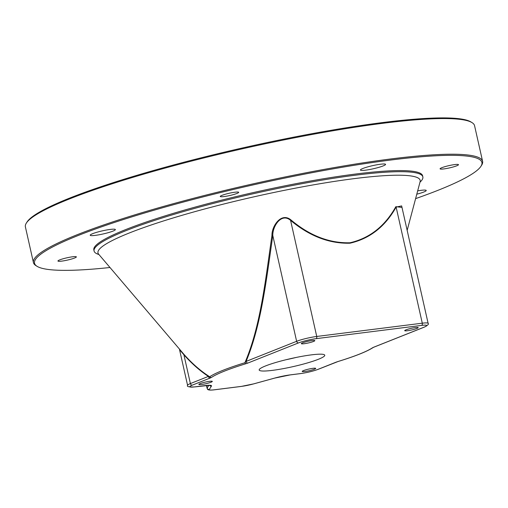 <?xml version="1.0" encoding="UTF-8"?>
<svg xmlns="http://www.w3.org/2000/svg" width="508" height="508" viewBox="0 0 508 508"><rect width="100%" height="100%" fill="white"/><g stroke="black" fill="none" stroke-linecap="round" stroke-linejoin="round"><path stroke-width="0.76" d="M415.608 198.628A229.292 28.378 167.3 0 0 480.936 166.287L481.628 165.208A230.213 28.492 167.3 0 0 482.6 161.347L474.567 125.692A230.213 28.492 167.3 0 0 472.027 122.618L470.941 121.945A229.292 28.378 167.3 0 0 382.715 122.542A229.292 28.378 167.3 0 0 158.788 169.018A229.292 28.378 167.3 0 0 27.064 221.971L26.372 223.05A230.213 28.492 167.3 0 0 25.4 226.917L33.433 262.572A230.213 28.492 167.3 0 0 35.973 265.646L37.059 266.319A229.292 28.378 167.3 0 0 109.944 267.506M472.027 122.618A230.213 28.492 167.3 0 0 383.451 123.222A230.213 28.492 167.3 0 0 158.623 169.882A230.213 28.492 167.3 0 0 26.372 223.05M482.6 161.347A230.213 28.492 167.3 0 0 391.484 158.877A230.213 28.492 167.3 0 0 154.013 209.137A230.213 28.492 167.3 0 0 33.433 262.572M480.936 166.287A229.292 28.378 167.3 0 0 391.154 159.982A229.292 28.378 167.3 0 0 142.437 213.639A229.292 28.378 167.3 0 0 37.059 266.319M419.995 182.15A168.516 20.86 167.3 0 0 422.859 176.898L422.612 175.806A168.516 20.86 167.3 0 0 355.918 173.996A168.516 20.86 167.3 0 0 182.086 210.788A168.516 20.86 167.3 0 0 93.828 249.898L94.069 250.996A168.516 20.86 167.3 0 0 98.914 254.508M441.877 167.684A9.436 1.168 -12.7 0 1 452.044 164.998A9.436 1.168 -12.7 0 1 458.495 164.675A9.436 1.168 -12.7 0 1 456.692 165.818A9.436 1.168 -12.7 0 1 446.526 168.504A9.436 1.168 -12.7 0 1 440.08 168.827A9.436 1.168 -12.7 0 1 441.877 167.684M222.072 195.326A9.436 1.168 -12.7 0 1 232.239 192.64A9.436 1.168 -12.7 0 1 238.69 192.316A9.436 1.168 -12.7 0 1 236.887 193.459A9.436 1.168 -12.7 0 1 226.72 196.145A9.436 1.168 -12.7 0 1 220.275 196.469A9.436 1.168 -12.7 0 1 222.072 195.326M59.741 259.886A9.436 1.168 -12.7 0 1 69.913 257.2A9.436 1.168 -12.7 0 1 76.359 256.877A9.436 1.168 -12.7 0 1 74.562 258.02A9.436 1.168 -12.7 0 1 64.395 260.706A9.436 1.168 -12.7 0 1 57.944 261.029A9.436 1.168 -12.7 0 1 59.741 259.886M92.672 233.667A12.891 1.594 -12.7 0 1 106.559 230.003A12.891 1.594 -12.7 0 1 115.367 229.565A12.891 1.594 -12.7 0 1 112.916 231.127A12.891 1.594 -12.7 0 1 99.028 234.791A12.891 1.594 -12.7 0 1 90.214 235.229A12.891 1.594 -12.7 0 1 92.672 233.667M417.671 190.862A12.891 1.594 -12.7 0 1 426.218 190.468A12.891 1.594 -12.7 0 1 423.767 192.03A12.891 1.594 -12.7 0 1 416.789 194.189M362.883 168.472A12.891 1.594 -12.7 0 1 376.771 164.808A12.891 1.594 -12.7 0 1 385.578 164.363A12.891 1.594 -12.7 0 1 383.121 165.925A12.891 1.594 -12.7 0 1 369.233 169.596A12.891 1.594 -12.7 0 1 360.426 170.034A12.891 1.594 -12.7 0 1 362.883 168.472M422.859 176.898A168.516 20.86 167.3 0 0 356.165 175.095A168.516 20.86 167.3 0 0 182.334 211.887A168.516 20.86 167.3 0 0 94.069 250.996M420.18 181.496L420.116 181.693A165.132 20.441 167.3 0 0 354.806 178.556A165.132 20.441 167.3 0 0 179.895 215.944A165.132 20.441 167.3 0 0 98.609 254.146L183.883 354.279A0.921 0.552 -42.7 0 1 183.902 354.775L179.553 349.714L187.585 385.356C186.588 386.626 188.97 387.147 194.71 386.912A1.841 1.124 -97.2 0 0 194.881 386.867L204.965 385.604A16.574 2.051 -12.7 0 1 211.461 386.055L209.321 389.439A12.891 1.594 167.3 0 0 214.376 389.788L241.433 386.385A12.891 1.594 167.3 0 0 253.733 383.858L274.53 378.123A16.574 2.051 -12.7 0 1 290.347 374.866L300.431 373.596A12.891 1.594 167.3 0 0 318.027 369.354L336.01 362.198A1.841 1.441 68.3 0 0 336.29 362.128A1.841 1.441 68.3 0 0 336.309 362.121M395.853 206.667C384.943 226.2 369.646 238.233 349.961 242.773A0.921 0.565 82.8 0 0 349.993 243.205C369.799 238.652 385.178 226.612 396.119 207.086L401.65 205.911L428.117 323.348A14.732 1.822 167.3 0 0 422.288 323.19L396.119 207.086A0.921 0.502 32.7 0 1 395.853 206.667L401.993 207.429M349.961 242.773C329.375 243.3 309.683 235.668 290.874 219.869A0.921 0.356 -53 0 0 290.576 220.358C281.222 212.376 272.459 226.549 272.802 235.566L271.958 235.356C271.704 226.289 281.108 211.938 290.874 219.869M286.087 359.721A33.611 4.159 167.3 0 0 296.043 357.48M318.357 359.289A33.611 4.159 167.3 0 0 324.758 355.219A33.611 4.159 167.3 0 0 301.79 356.362A33.611 4.159 167.3 0 0 265.582 365.925A33.611 4.159 167.3 0 0 259.182 370.002A33.611 4.159 167.3 0 0 282.143 368.852A33.611 4.159 167.3 0 0 318.357 359.289M416.877 328.46A6.909 0.857 167.3 0 0 418.198 327.628A6.909 0.857 167.3 0 0 413.474 327.863A6.909 0.857 167.3 0 0 406.038 329.825A6.909 0.857 167.3 0 0 404.724 330.664A6.909 0.857 167.3 0 0 409.442 330.429A6.909 0.857 167.3 0 0 416.877 328.46M210.998 382.232A6.909 0.857 167.3 0 0 212.319 381.394A6.909 0.857 167.3 0 0 207.594 381.629A6.909 0.857 167.3 0 0 200.158 383.591A6.909 0.857 167.3 0 0 198.844 384.429A6.909 0.857 167.3 0 0 203.562 384.194A6.909 0.857 167.3 0 0 210.998 382.232M313.506 341.465A6.909 0.857 167.3 0 0 314.82 340.627A6.909 0.857 167.3 0 0 310.102 340.862A6.909 0.857 167.3 0 0 302.66 342.824A6.909 0.857 167.3 0 0 301.346 343.662A6.909 0.857 167.3 0 0 306.064 343.427A6.909 0.857 167.3 0 0 313.506 341.465M314.376 369.227A6.909 0.857 167.3 0 0 315.69 368.395A6.909 0.857 167.3 0 0 310.972 368.63A6.909 0.857 167.3 0 0 303.53 370.592A6.909 0.857 167.3 0 0 302.216 371.431A6.909 0.857 167.3 0 0 306.934 371.196A6.909 0.857 167.3 0 0 314.376 369.227M271.958 235.356C265.538 279.419 260.629 326.206 244.907 362.744A1.841 0.959 72.9 0 0 245.999 363.69A85.916 10.636 167.3 0 0 211.423 377.438L210.223 378.015A1.841 1.441 68.3 0 1 208.375 376.415L209.677 376.758C200.622 370.999 192.03 363.499 183.883 354.279M424.263 327.095A1.841 1.441 68.3 0 0 424.542 327.025L373.996 347.129A1.841 1.441 -111.7 0 1 373.717 347.205L424.263 327.095A12.891 1.594 167.3 0 0 421.621 325.399A1.841 1.124 -97.2 0 0 422.288 323.19L316.738 336.461A14.732 1.822 167.3 0 0 296.634 341.312L272.802 235.566C266.44 279.032 261.36 324.853 246.082 361.423L244.907 362.744A87.554 10.839 167.3 0 0 209.677 376.758A1.841 1.74 -123.9 0 0 211.423 377.438M421.621 325.399L316.071 338.671A12.891 1.594 167.3 0 0 298.482 342.919A1.841 1.441 -111.7 0 1 296.634 341.312L246.082 361.423A1.841 1.441 68.3 0 0 247.929 363.023L245.999 363.69M336.01 362.198L337.934 361.531A85.916 10.636 167.3 0 0 372.51 347.777A1.841 1.74 56.1 0 0 373.132 347.529A1.841 1.74 56.1 0 0 373.139 347.529L373.996 347.129M349.993 243.205C329.279 243.751 309.474 236.137 290.576 220.358L316.738 336.461A1.841 1.124 -97.2 0 1 316.071 338.671M210.223 378.015L192.24 385.172A12.891 1.594 167.3 0 0 194.881 386.867M373.717 347.205L372.51 347.777M298.482 342.919L247.929 363.023M192.24 385.172A1.841 1.441 68.3 0 1 190.392 383.572L208.375 376.415C199.803 370.707 191.643 363.493 183.902 354.775L190.392 383.572A14.732 1.822 167.3 0 0 187.585 385.356M208.839 385.324L207.131 388.029L206.553 385.451M209.321 389.439A1.841 1.816 32.3 0 1 207.131 388.029A14.732 1.822 167.3 0 0 207.074 388.277A14.732 1.822 167.3 0 0 207.074 388.29M428.117 323.348C429.07 324.002 427.876 325.228 424.542 327.025A1.841 1.441 68.3 0 0 424.567 327.019M373.139 347.529C366.903 351.574 355.219 356.235 338.074 361.505L318.3 369.278A1.841 1.441 -111.7 0 1 318.027 369.354M300.082 373.64A1.841 1.124 -97.2 0 0 300.26 373.64A1.841 1.124 -97.2 0 0 300.431 373.596M289.998 374.91A1.841 1.124 -97.2 0 0 290.176 374.91A1.841 1.124 -97.2 0 0 290.347 374.866M318.3 369.278C312.985 371.227 306.972 372.681 300.26 373.64L290.176 374.91L274.618 378.111A1.841 0.654 -105.4 0 1 274.53 378.123M241.084 386.429A1.841 1.124 -97.2 0 0 241.262 386.429A1.841 1.124 -97.2 0 0 241.433 386.385M214.02 389.833A1.841 1.124 -97.2 0 0 214.205 389.833A1.841 1.124 -97.2 0 0 214.376 389.788M209.594 385.343A1.841 1.816 32.3 0 0 211.461 386.055M204.616 385.648A1.841 1.124 -97.2 0 0 204.794 385.648A1.841 1.124 -97.2 0 0 204.965 385.604M194.532 386.912A1.841 1.124 -97.2 0 0 194.71 386.912L209.88 385.28M206.439 385.464L207.074 388.277C207.772 388.563 205.962 390.83 214.205 389.833L241.262 386.429L253.822 383.845L274.618 378.111M420.116 181.693L407.162 230.353"/></g></svg>
